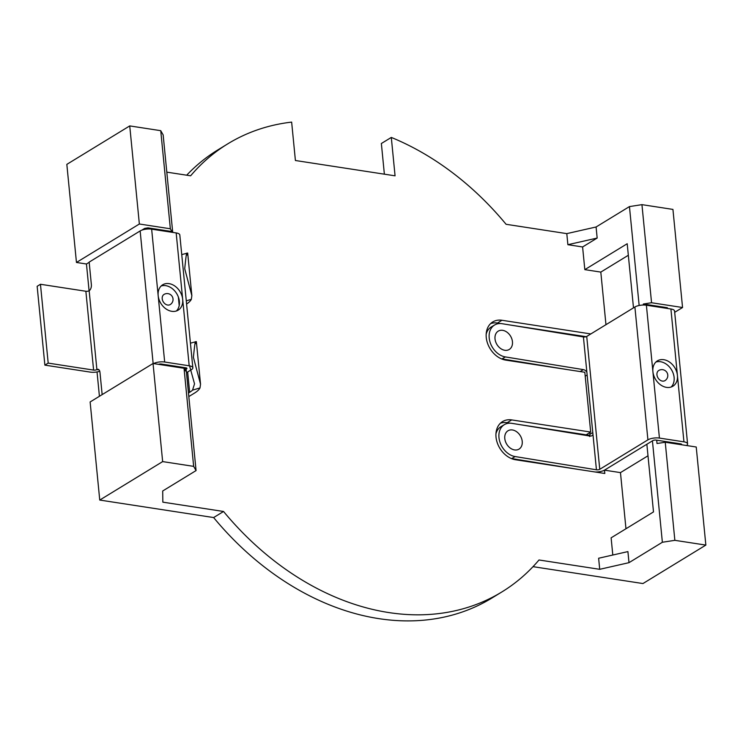 <?xml version="1.0" encoding="UTF-8"?>
<svg xmlns="http://www.w3.org/2000/svg" width="743" height="743" viewBox="0 0 743 743"><rect width="100%" height="100%" fill="white"/><g stroke="black" fill="none" stroke-linecap="round" stroke-linejoin="round"><path stroke-width="1.11" d="M40.456 284.272L37.15 286.296L44.877 365.129L48.193 363.104L40.456 284.272L85.872 291.256A2.378 0.836 174.4 0 0 89.16 290.745A4.755 2.619 -81.3 0 0 91.37 284.699L89.16 262.112L140.148 230.943A8.322 2.926 -5.6 0 1 151.646 229.169L158.166 295.593A14.851 11.247 58.6 0 0 171.782 311.317A14.851 11.247 58.6 0 0 178.171 310.156A14.851 11.247 58.6 0 0 182.685 299.364A14.851 11.247 58.6 0 0 169.07 283.64A14.851 11.247 58.6 0 0 162.68 284.801A14.851 11.247 58.6 0 0 158.166 295.593L164.677 362.017L189.196 365.788A8.322 2.926 -5.6 0 1 192.846 367.813A8.322 2.926 -5.6 0 1 191.425 369.68L186.474 372.707M176.397 310.973A14.851 11.247 58.6 0 0 179.379 301.389A14.851 11.247 58.6 0 0 165.754 285.665A14.851 11.247 58.6 0 0 161.138 286.009M99.757 371.249A8.322 2.926 -5.6 0 1 90.293 372.113L44.877 365.129M102.153 394.607L99.971 372.382A4.755 2.619 -81.3 0 0 98.048 369.308A4.755 2.619 -81.3 0 0 96.887 369.577A2.378 0.836 -5.6 0 1 93.599 370.088L48.193 363.104M158.51 364.349A2.378 0.836 -5.6 0 1 161.37 364.042L185.889 367.813A2.378 0.836 -5.6 0 1 186.93 368.389A2.378 0.836 -5.6 0 1 186.521 368.927L186.131 369.169M186.976 255.053C186.892 250.075 186.14 254.635 184.719 268.725L191.852 295.64L187.673 253.038L181.849 254.57M191.852 295.64L191.322 299.336L186.279 300.841M186.586 304.036A35.655 12.547 174.4 0 0 191.322 299.336M151.646 229.169L176.175 232.93A8.322 2.926 -5.6 0 1 179.815 234.955L192.846 367.813M153.56 363.587A8.322 2.926 -5.6 0 1 164.677 362.017M188.815 396.567A22.996 8.089 174.4 0 0 188.954 396.483L194.564 393.056A35.655 12.547 174.4 0 0 200.006 387.911L200.536 384.215L193.403 357.29C194.824 343.22 195.576 338.659 195.66 343.619M190.533 343.136L196.356 341.604L200.536 384.215M188.471 393.028L189.66 392.304A29.711 10.458 174.4 0 0 192.539 390.14L200.006 387.911M189.558 365.853L194.527 383.843L192.539 390.14M495.014 338.892A10.699 7.997 59.4 0 0 504.711 350.269A10.699 7.997 59.4 0 0 512.456 341.734A10.699 7.997 59.4 0 0 502.76 330.347A10.699 7.997 59.4 0 0 495.014 338.892M504.785 438.528A10.699 7.997 59.4 0 0 514.481 449.914A10.699 7.997 59.4 0 0 522.227 441.37A10.699 7.997 59.4 0 0 512.531 429.983A10.699 7.997 59.4 0 0 504.785 438.528M486.173 334.192A17.823 13.328 -120.6 0 1 491.262 326.976L494.652 324.97A17.823 13.328 59.4 0 1 502.11 323.707L583.413 336.941A2.378 0.836 174.4 0 0 586.729 336.44L634.894 306.998A8.322 2.926 -5.6 0 1 646.391 305.215L652.902 371.649A14.851 11.247 58.6 0 0 666.527 387.372A14.851 11.247 58.6 0 0 672.917 386.202A14.851 11.247 58.6 0 0 677.43 375.419A14.851 11.247 58.6 0 0 663.805 359.696A14.851 11.247 58.6 0 0 657.416 360.857A14.851 11.247 58.6 0 0 652.902 371.649L659.422 438.073L683.941 441.844A8.322 2.926 -5.6 0 1 687.581 443.868A8.322 2.926 -5.6 0 1 686.513 445.512M671.143 387.029A14.851 11.247 58.6 0 0 674.115 377.444A14.851 11.247 58.6 0 0 660.499 361.72A14.851 11.247 58.6 0 0 655.874 362.055M595.227 472.009A8.322 2.926 174.4 0 0 604.663 470.05L652.818 440.608A2.378 0.836 -5.6 0 1 656.106 440.097L680.625 443.868A2.378 0.836 -5.6 0 1 681.675 444.444A2.378 0.836 -5.6 0 1 681.554 444.751M646.391 305.215L670.91 308.986A8.322 2.926 -5.6 0 1 674.56 311.011L687.581 443.868M589.58 436.54L589.979 434.256L592.793 432.584M589.812 432.593L589.979 434.256M568.386 369.745L501.971 358.925A17.823 13.328 -120.6 0 1 501.386 358.823M494.652 324.97A17.823 13.328 59.4 0 0 489.2 337.944A17.823 13.328 59.4 0 0 505.361 356.919L501.971 358.925M583.413 336.941L586.868 372.206A4.755 3.557 59.4 0 0 583.394 369.624L505.361 356.919M511.156 458.459A17.823 13.328 59.4 0 0 511.741 458.57L515.131 456.555L596.434 469.799A2.378 0.836 174.4 0 0 599.759 469.297L647.915 439.856A8.322 2.926 -5.6 0 1 659.422 438.073M586.868 372.206L592.979 434.534A4.755 3.557 -120.6 0 1 591.902 435.714A4.755 3.557 -120.6 0 1 589.914 436.048L511.881 423.343A17.823 13.328 -120.6 0 0 504.423 424.615A17.823 13.328 -120.6 0 0 498.971 437.581A17.823 13.328 -120.6 0 0 515.131 456.555M504.423 424.615L501.023 426.621A17.823 13.328 59.4 0 0 495.943 433.838M511.741 458.57L578.156 469.381M167.658 305.039A5.944 4.504 58.6 0 0 170.212 304.574A5.944 5.944 0 0 0 168.02 293.634A5.944 5.944 0 0 0 164.017 294.432A5.944 4.504 58.6 0 0 162.206 298.751A5.944 4.504 58.6 0 0 167.658 305.039M662.394 381.094A5.944 4.504 58.6 0 0 664.957 380.63A5.944 5.944 0 0 0 662.756 369.68A5.944 5.944 0 0 0 658.753 370.488A5.944 4.504 58.6 0 0 656.951 374.806A5.944 4.504 58.6 0 0 662.394 381.094M652.428 440.85L662.366 542.26L628.996 562.665L627.909 551.594L598.626 558.244L599.712 569.314L539 559.981A262.641 198.892 -121.4 0 1 501.813 591.976A262.641 198.892 -121.4 0 1 388.812 612.566A262.641 198.892 -121.4 0 1 223.55 511.481L162.838 502.157L162.698 490.984L196.068 470.579L193.654 466.363L184.032 368.268L153.039 363.503L90.126 401.963L99.748 500.058L213.622 517.555A262.641 198.892 -121.4 0 0 378.874 618.64A262.641 198.892 -121.4 0 0 491.885 598.05L501.813 591.976M384.372 174.178L381.363 143.501L391.301 137.427L395.062 175.822L295.408 160.507L291.646 122.112A262.641 198.892 58.6 0 0 227.822 143.808A262.641 198.892 58.6 0 0 190.635 175.803L166.813 172.144M227.822 143.808L217.894 149.882A262.641 198.892 58.6 0 0 186.688 175.199M66.833 164.37L76.455 262.465L139.359 224.005L129.737 125.911L66.833 164.37M633.491 307.853L627.203 243.732L584.825 269.635L582.596 246.964L597.168 238.057L567.884 244.698L566.798 233.627L506.085 224.293A262.641 198.892 58.6 0 0 391.301 137.427M172.72 232.401L163.154 134.901L160.739 130.675L129.737 125.911M76.455 262.465L86.457 263.997L89.179 262.335M141.811 230.163L144.727 228.38L148.015 227.869L171.949 231.547L170.351 228.77L139.359 224.005M625.968 528.747L620.47 472.613L604.477 470.161L646.865 444.249L653.496 511.918L611.117 537.83L612.799 555.021M604.477 470.161L604.811 473.477L515.633 459.768A21.389 16.197 -121.4 0 1 497.281 442.828A21.389 16.197 -121.4 0 1 502.519 421.597A21.389 16.197 -121.4 0 1 511.723 419.916L590.685 432.054L584.825 372.271L505.862 360.132A21.389 16.197 58.6 0 1 487.51 343.192A21.389 16.197 58.6 0 1 492.748 321.951A21.389 16.197 58.6 0 1 501.952 320.27L590.824 333.932M605.963 324.682L600.808 272.096L628.337 255.267M584.825 269.635L600.808 272.096M567.884 244.698L582.596 246.964M533.019 566.658L642.946 583.552L705.85 545.093L696.228 447.007L665.236 442.243L657.026 443.506L656.701 440.19M99.423 396.279L97.036 371.937M89.086 290.792L86.457 263.997M160.739 130.675L170.351 228.77M184.032 368.268L185.629 371.045L185.295 367.72M179.202 305.531L178.366 297.061M172.023 232.299L171.949 231.547M186.001 367.831L196.068 470.579M597.168 238.057L596.081 226.987L629.451 206.582L641.943 204.65L672.935 209.415L682.557 307.509L674.681 312.32M596.081 226.987L566.798 233.627M682.557 307.509L651.555 302.745L643.345 304.017L667.279 307.695L667.743 308.503M641.943 204.65L651.555 302.745M629.451 206.582L639.156 305.484M662.366 542.26L674.858 540.328L665.236 442.243M643.345 304.017L643.447 305.029M599.926 472.734L599.824 471.666M680.699 444.62L680.625 443.868M667.353 308.438L667.279 307.695M681.173 443.998L681.238 444.704L681.173 443.998M144.82 229.355L144.727 228.38M148.015 227.869L148.126 228.993M161.37 364.042L161.435 364.794M586.181 336.69L509.364 324.886M500.689 323.549L497.42 323.047A21.389 16.197 58.6 0 0 490.631 323.586M589.951 435.352L586.273 434.757L590.685 432.054M193.654 466.363L162.652 461.598L99.748 500.058M162.652 461.598L153.039 363.503M223.55 511.481L213.622 517.555M674.858 540.328L705.85 545.093M628.996 562.665L599.712 569.314M500.401 423.231A21.389 16.197 -121.4 0 1 507.19 422.693L510.46 423.194M519.134 424.522L589.942 435.407M620.47 472.613L647.989 455.793M85.872 291.256L93.599 370.088M89.16 290.745L96.887 369.577L99.07 369.912M140.148 230.943L153.151 363.522M176.175 232.93L189.196 365.788M186.428 367.943L186.521 368.927M189.66 392.304L187.663 371.983M670.91 308.986L683.941 441.844M586.729 336.44L599.759 469.297M596.434 469.799L592.979 434.534M634.894 306.998L647.915 439.856M580.144 371.546L583.394 369.624M585.205 376.162L587.146 375.02M497.42 323.047L501.952 320.27M507.19 422.693L511.723 419.916"/></g></svg>
